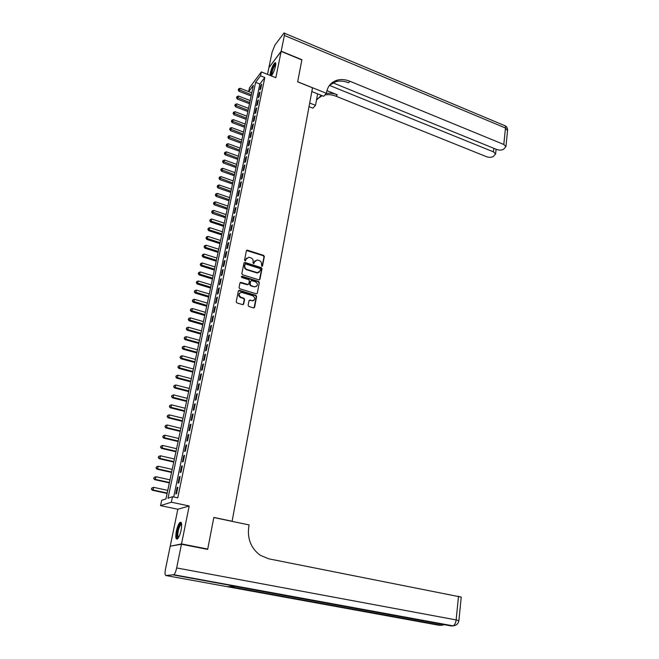 <?xml version="1.0" encoding="UTF-8"?>
<svg xmlns="http://www.w3.org/2000/svg" width="659" height="659" viewBox="0 0 659 659"><rect width="100%" height="100%" fill="white"/><g stroke="black" fill="none" stroke-linecap="round" stroke-linejoin="round"><path stroke-width="0.99" d="M261.804 266.277L262.546 265.857L264.341 256.54L263.616 255.379L247.232 250.115L246.408 250.749L244.538 260.124L245.206 260.972L246.046 259.308L248.74 257.265L250.857 257.842C252.57 258.575 253.344 259.819 253.18 261.59L252.941 262.801L253.608 263.649L254.44 261.985L257.125 259.951L259.209 260.519C260.915 261.244 261.681 262.488 261.524 264.251L261.804 266.277M262.15 266.285L263.987 256.845L263.262 255.684L246.499 250.502M245.428 260.948L246.046 259.308M253.822 263.625L254.44 261.985M181.11 530.124C182.09 524.276 181.719 521.697 179.998 522.398C178.564 523.79 177.353 526.714 176.357 531.162C175.352 537.027 175.722 539.622 177.46 538.938C178.894 537.538 180.113 534.597 181.11 530.124M271.277 75.884C273.032 73.75 274.449 70.48 275.528 66.065C275.997 63.528 275.816 62.416 274.984 62.737C273.172 64.442 271.632 67.811 270.363 72.828L270.108 75.414M249.184 300.38L251.936 300.628L249.992 300.051L249.036 300.718L248.138 305.315L248.88 306.501L253.624 307.918L254.588 307.251L256.639 296.55L255.906 295.372L239.464 290.347L238.36 290.973L236.21 301.731L236.952 302.926L242.718 304.639L243.69 303.972L244.596 299.367L243.855 298.181L241.07 297.341C238.311 295.051 238.492 293.403 241.622 292.39L252.875 295.784C255.618 298.09 255.428 299.73 252.306 300.71L252.957 300.916M251.936 300.628L253.847 300.413M171.142 546.031L181.522 543.922L207.733 549.062L213.829 517.422L232.108 521.253L312.523 87.82L297.654 81.856L301.871 59.936L281.154 51.41L275.833 77.704L261.335 71.913L260.519 75.818L264.811 77.523L177.757 497.85L172.493 496.721L171.348 502.199L160.549 505.626L161.677 500.329L165.969 498.896L253.377 85.349L248.69 91.609M181.522 543.922L189.191 505.988L171.348 502.199M258.896 279.861L259.967 279.251L261.985 268.79L261.261 267.628L245.033 262.471L243.945 263.065L241.845 273.584L242.578 274.762L258.896 279.861M259.325 282.596L257.29 293.173L256.367 293.832L239.785 288.766L239.044 287.579L239.958 283.016L240.873 282.357L247.899 284.499L248.814 283.84L249.399 280.833L248.665 279.655L241.738 277.505L241.993 276.245L258.6 281.426L259.325 282.596L257.29 293.173M207.733 549.062L206.72 549.211M281.154 51.41L268.888 67.688L267.513 74.376M260.7 88.874L261.672 84.187L260.849 85.266L259.877 89.945L260.7 88.874M259.069 96.733L260.05 92.013L259.226 93.076L258.246 97.787L259.069 96.733M257.422 104.641L258.41 99.888L257.587 100.942L256.606 105.687L257.422 104.641M255.766 112.607L256.763 107.821L255.939 108.859L254.951 113.636L255.766 112.607M254.102 120.622L255.107 115.803L254.283 116.832L253.287 121.643L254.102 120.622M252.422 128.694L253.435 123.851L252.611 124.856L251.606 129.699L252.422 128.694M250.733 136.825L251.746 131.94L250.931 132.937L249.918 137.813L250.733 136.825M249.036 145.013L250.058 140.095L249.234 141.075L248.212 145.985L249.036 145.013M247.323 153.259L248.352 148.3L247.529 149.272L246.507 154.214L247.323 153.259M245.593 161.554L246.631 156.57L245.815 157.526L244.777 162.501L245.593 161.554M243.855 169.915L244.901 164.89L244.085 165.829L243.039 170.846L243.855 169.915M242.108 178.334L243.155 173.276L242.347 174.198L241.293 179.248L242.108 178.334M240.346 186.81L241.4 181.711L240.593 182.625L239.53 187.708L240.346 186.81M238.566 195.344L239.637 190.212L238.822 191.11L237.759 196.225L238.566 195.344M236.787 203.944L237.858 198.779L237.051 199.652L235.971 204.809L236.787 203.944M234.983 212.602L236.062 207.396L235.255 208.26L234.176 213.45L234.983 212.602M233.171 221.325L234.258 216.078L233.451 216.926L232.363 222.157L233.171 221.325M231.342 230.106L232.446 224.826L231.638 225.658L230.535 230.922L231.342 230.106M229.505 238.953L230.609 233.632L229.802 234.447L228.698 239.752L229.505 238.953M227.652 247.866L228.764 242.512L227.965 243.303L226.853 248.649L227.652 247.866M225.79 256.837L226.91 251.441L226.103 252.224L224.983 257.603L225.79 256.837M223.912 265.882L225.04 260.445L224.233 261.211L223.104 266.631L223.912 265.882M222.017 274.984L223.154 269.515L222.355 270.256L221.218 275.717L222.017 274.984M220.106 284.161L221.251 278.65L220.452 279.375L219.307 284.877L220.106 284.161M218.187 293.403L219.34 287.851L218.541 288.56L217.388 294.095L218.187 293.403M216.251 302.712L217.412 297.118L216.622 297.81L215.46 303.387L216.251 302.712M214.307 312.094L215.477 306.46L214.677 307.127L213.508 312.753L214.307 312.094M212.338 321.543L213.516 315.867L212.725 316.518L211.547 322.177L212.338 321.543M210.361 331.065L211.547 325.34L210.756 325.974L209.57 331.683L210.361 331.065M208.368 340.654L209.562 334.887L208.771 335.497L207.577 341.255L208.368 340.654M206.358 350.316L207.569 344.509L206.778 345.102L205.567 350.893L206.358 350.316M204.331 360.053L205.55 354.204L204.76 354.773L203.549 360.613L204.331 360.053M202.297 369.864L203.516 363.974L202.733 364.518L201.514 370.399L202.297 369.864M200.237 379.749L201.473 373.81L200.69 374.337L199.455 380.268L200.237 379.749M198.17 389.716L199.413 383.727L198.631 384.238L197.387 390.21L198.17 389.716M196.085 399.749L197.338 393.72L196.555 394.206L195.303 400.227L196.085 399.749M193.977 409.865L195.245 403.786L194.463 404.255L193.202 410.318L193.977 409.865M191.86 420.063L193.136 413.934L192.362 414.379L191.085 420.491L191.86 420.063M189.726 430.335L191.011 424.157L190.237 424.577L188.952 430.739L189.726 430.335M187.576 440.69L188.869 434.462L188.095 434.858L186.802 441.069L187.576 440.69M185.401 451.118L186.711 444.85L185.937 445.22L184.635 451.481L185.401 451.118M183.218 461.638L184.528 455.32L183.762 455.666L182.452 461.967L183.218 461.638M181.011 472.239L182.337 465.872L181.571 466.193L180.253 472.544L181.011 472.239M178.795 482.923L180.129 476.498L179.363 476.803L178.037 483.204L178.795 482.923M264.811 77.523L259.868 84.031L173.696 496.977M177.139 487.495L175.796 493.945L176.554 493.69L177.897 487.223L177.139 487.495L177.815 487.635M189.191 505.988L177.839 509.25L170.286 545.866M177.839 509.25L160.549 505.626M248.665 91.601L249.464 87.845L261.335 71.913M260.519 75.818L255.618 82.35L168.012 498.212L172.493 496.721M259.868 84.031L255.618 82.35M260.849 85.266L261.409 85.481M259.226 93.076L259.786 93.298M257.587 100.942L258.147 101.156M255.939 108.859L256.499 109.073M254.283 116.832L254.844 117.047M252.611 124.856L253.18 125.07M250.931 132.937L251.499 133.151M249.234 141.075L249.81 141.29M247.529 149.272L248.105 149.478M245.815 157.526L246.392 157.732M244.085 165.829L244.662 166.035M242.347 174.198L242.924 174.404M240.593 182.625L241.169 182.823M238.822 191.11L239.406 191.308M237.051 199.652L237.635 199.858M235.255 208.26L235.848 208.458M233.451 216.926L234.044 217.124M231.638 225.658L232.232 225.856M229.802 234.447L230.403 234.645M227.965 243.303L228.558 243.501M226.103 252.224L226.704 252.413M224.233 261.211L224.843 261.401M222.355 270.256L222.956 270.445M220.452 279.375L221.062 279.564M218.541 288.56L219.159 288.741M216.622 297.81L217.231 297.992M214.677 307.127L215.295 307.308M212.725 316.518L213.343 316.699M210.756 325.974L211.382 326.147M208.771 335.497L209.397 335.678M206.778 345.102L207.404 345.275M204.76 354.773L205.394 354.946M202.733 364.518L203.367 364.691M200.69 374.337L201.333 374.51M198.631 384.238L199.273 384.403M196.555 394.206L197.198 394.37M194.463 404.255L195.113 404.412M192.362 414.379L193.005 414.536M190.237 424.577L190.888 424.742M188.095 434.858L188.754 435.014M185.937 445.22L186.596 445.377M183.762 455.666L184.429 455.822M181.571 466.193L182.238 466.341M179.363 476.803L180.039 476.951M255.082 260.717L254.094 262.29M246.672 258.073L245.708 259.613M259.498 279.844L261.631 269.086L260.906 267.925L244.052 262.801M260.544 269.366L260.033 268.551L245.782 264.028L245.024 264.448L244.769 265.734C244.596 267.513 245.379 268.773 247.109 269.498L257.521 272.702L260.297 270.651L260.544 269.366M259.251 272.266L257.175 272.999L246.763 269.795C245.041 269.07 244.258 267.818 244.423 266.038L244.687 264.745M248.344 284.433L247.38 284.746L240.082 282.711M258.979 282.876L258.246 281.706L241.268 276.533M254.605 286.583L255.066 286.681C258.089 285.66 258.246 284.029 255.535 281.797L251.573 280.577L250.675 281.228L250.082 284.235L250.815 285.413L254.259 286.871L256.549 286.36M254.259 286.871L250.469 285.701L249.736 284.523L250.329 281.517M239.695 293.016C238.163 294.795 238.509 296.328 240.733 297.613L241.07 297.341M243.196 304.59L244.25 299.647L243.517 298.461L240.733 297.613M254.077 307.868L256.293 296.83L255.56 295.644L238.492 290.66M251.796 92.812L240.156 88.29L238.97 91.271L251.128 95.992M238.525 89.525L238.69 88.751L238.212 89.945L238.525 89.525L251.392 94.748M238.69 88.751L240.156 88.29M238.97 91.271L238.212 89.945M271.533 75.604L271.146 74.796C270.8 71.93 274.688 62.786 275.791 63.898M275.767 64.467L275.651 64.516C273.526 67.004 272.216 70.365 271.739 74.591L271.879 75.167M275.676 63.033L275.635 63.05C273.93 63.734 270.454 72.704 270.783 75.546M178.161 538.164C177.32 538.37 176.942 537.274 177.016 534.869C177.938 527.818 179.446 524.062 181.53 523.592L181.554 523.617M181.62 524.103L181.085 524.309C179.322 526.393 178.202 529.844 177.716 534.671L178.432 537.744M181.126 522.43L180.813 522.62C178.638 525.198 177.255 529.482 176.645 535.462L177.23 539.095M281.195 51.188L301.913 59.714L297.67 81.774L326.403 93.306L326.633 92.013C327.935 85.827 331.502 81.864 337.326 80.134C341.329 79.121 345.522 79.492 349.913 81.263L503.814 144.469L505.461 128.003L284.383 35.438L281.195 51.188L269.029 67.498M309.697 103.035L315.521 105.325L317.613 93.858M315.521 105.325L312.943 108.167L309.03 106.634M326.403 93.306L323.701 96.288L311.831 91.543M329.451 85.39L493.459 151.867L495.601 153.951L493.402 156.43C491.499 157.509 489.242 157.616 486.63 156.743L335.999 96.222C332.202 94.715 328.503 94.286 324.92 94.945M326.221 93.512C329.805 92.861 333.512 93.29 337.317 94.805L326.938 90.621M284.383 35.438C284.729 33.584 284.589 32.777 283.98 33.008L274.951 45.051L272.109 52.077L268.938 67.465M332.919 82.82L496.754 149.511C499.398 150.4 501.705 150.285 503.665 149.173L505.955 146.578L503.814 144.469M317.399 98.776L322.235 95.703M329.591 85.2L335.958 81.642C339.953 80.629 344.146 80.999 348.529 82.754L349.913 81.263M316.468 100.127L321.32 95.341M181.447 544.26L170.22 546.187L165.508 569.03C164.783 573.025 164.915 575.192 165.895 575.521L173.877 574.739C174.973 573.651 175.904 571.386 176.661 567.943L181.447 544.26L207.676 549.4L213.804 517.529L249.102 524.926L248.773 526.755C247.199 538.848 251.021 548.362 260.264 555.29L268.814 558.84L461.226 597.103M176.661 567.943L456.143 619.921C455.723 623.027 454.71 625.004 453.095 625.852L451.044 625.918L235.016 586.419L227.948 586.642L439.52 625.358L165.895 575.521M250.165 100.555L238.476 96.049L237.281 99.039L249.489 103.727M236.836 97.293L237.001 96.511L236.523 97.713L236.836 97.293L249.753 102.499M237.001 96.511L238.476 96.049M237.281 99.039L236.523 97.713M248.517 108.34L236.779 103.858L235.584 106.849L247.842 111.511M235.131 105.11L235.304 104.328L234.826 105.522L235.131 105.11L248.097 110.3M235.304 104.328L236.779 103.858M235.584 106.849L234.826 105.522M246.853 116.182L235.074 111.725L233.879 114.715L246.186 119.353M233.426 112.986L233.591 112.195L233.113 113.389L233.426 112.986L246.441 118.15M233.591 112.195L235.074 111.725M233.879 114.715L233.113 113.389M245.189 124.081L233.36 119.641L232.166 122.632L244.522 127.253M231.696 120.91L231.869 120.119L231.391 121.314L231.696 120.91L244.769 126.058M231.869 120.119L233.36 119.641M232.166 122.632L231.391 121.314M243.509 132.031L231.63 127.615L230.436 130.606L242.841 135.194M229.966 128.892L230.139 128.093L229.662 129.288L229.966 128.892L243.089 134.024M230.139 128.093L231.63 127.615M230.436 130.606L229.662 129.288M241.82 140.029L229.892 135.639L228.689 138.629L241.145 143.201M228.22 136.924L228.393 136.116L227.915 137.319L228.22 136.924L241.392 142.039M228.393 136.116L229.892 135.639M228.689 138.629L227.915 137.319M240.115 148.086L228.138 143.72L226.935 146.71L239.448 151.257M226.457 145.013L226.638 144.206L226.152 145.4L226.457 145.013L239.687 150.112M226.638 144.206L228.138 143.72M226.935 146.71L226.152 145.4M238.401 156.199L226.375 151.858L225.172 154.849L237.734 159.363M224.686 153.16L224.867 152.344L224.381 153.539L224.686 153.16L237.973 158.234M224.867 152.344L226.375 151.858M225.172 154.849L224.381 153.539M236.672 164.363L224.595 160.055L223.393 163.045L236.004 167.526M222.907 161.364L223.088 160.541L222.602 161.735L222.907 161.364L236.243 166.414M223.088 160.541L224.595 160.055M223.393 163.045L222.602 161.735M234.933 172.592L222.808 168.3L221.605 171.291L234.266 175.755M221.111 169.618L221.292 168.795L220.806 169.989L221.111 169.618L234.497 174.651M221.292 168.795L222.808 168.3M221.605 171.291L220.806 169.989M233.187 180.871L221.004 176.612L219.801 179.602L232.52 184.034M219.299 177.938L219.48 177.098L219.002 178.301L219.299 177.938L232.742 182.947M219.48 177.098L221.004 176.612M219.801 179.602L219.002 178.301M231.424 189.207L219.192 184.973L217.981 187.963L230.757 192.37M217.478 186.308L217.668 185.467L217.182 186.662L217.478 186.308L230.979 191.299M217.668 185.467L219.192 184.973M217.981 187.963L217.182 186.662M229.645 197.601L217.371 193.4L216.152 196.39L228.978 200.764M215.65 194.743L215.831 193.894L215.345 195.089L215.65 194.743L229.2 199.71M215.831 193.894L217.371 193.4M216.152 196.39L215.345 195.089M227.866 206.061L215.526 201.885L214.315 204.867L227.198 209.216M213.804 203.236L213.986 202.379L213.5 203.573L213.804 203.236L227.413 208.178M213.986 202.379L215.526 201.885M214.315 204.867L213.5 203.573M226.062 214.57L213.673 210.427L212.462 213.409L225.394 217.725M211.943 211.786L212.132 210.929L211.646 212.124L211.943 211.786L225.609 216.712M212.132 210.929L213.673 210.427M212.462 213.409L211.646 212.124M224.249 223.146L211.811 219.027L210.592 222.017L223.582 226.301M210.073 220.394L210.262 219.529L209.776 220.724L223.796 225.304M210.262 219.529L211.811 219.027M210.592 222.017L209.776 220.724M222.429 231.779L209.933 227.693L208.714 230.675L221.762 234.933M208.186 229.068L208.376 228.195L207.89 229.39L221.968 233.953M208.376 228.195L209.933 227.693M208.714 230.675L207.89 229.39M220.584 240.477L208.038 236.416L206.819 239.406L219.925 243.624M206.283 237.8L206.481 236.927L205.987 238.121L220.122 242.66M206.481 236.927L208.038 236.416M206.819 239.406L205.987 238.121M218.739 249.234L206.135 245.206L204.908 248.188L218.071 252.381M204.372 246.598L204.57 245.716L204.076 246.911L218.269 251.433M204.57 245.716L206.135 245.206M204.908 248.188L204.076 246.911M216.869 258.056L204.216 254.061L202.988 257.043L216.21 261.195M202.445 255.461L202.642 254.572L202.148 255.766L216.407 260.272M202.642 254.572L204.216 254.061M202.988 257.043L202.148 255.766M214.991 266.936L202.28 262.974L201.053 265.956L214.332 270.075M200.509 264.383L200.707 263.493L200.212 264.687L214.521 269.169M200.707 263.493L202.28 262.974M201.053 265.956L200.212 264.687M213.104 275.882L200.336 271.953L199.109 274.935L212.437 279.021M198.557 273.378L198.754 272.472L198.26 273.666L212.626 278.131M198.754 272.472L200.336 271.953M199.109 274.935L198.26 273.666M211.201 284.894L198.375 280.998L197.148 283.98L210.534 288.032M196.588 282.431L196.786 281.517L196.291 282.711L210.723 287.159M196.786 281.517L198.375 280.998M197.148 283.98L196.291 282.711M209.282 293.972L196.398 290.108L195.904 292.398L195.171 293.082L208.615 297.102M194.603 291.55L194.8 290.635L194.306 291.822L208.796 296.253M194.8 290.635L196.398 290.108M195.171 293.082L194.306 291.822M207.346 303.115L194.413 299.285L193.911 301.591L193.178 302.259L206.687 306.246M192.609 300.735L192.807 299.812L192.313 301.006L206.86 305.414M192.807 299.812L194.413 299.285M193.178 302.259L192.313 301.006M205.402 312.325L192.403 308.527L191.901 310.85L191.168 311.501L204.743 315.455M190.591 309.985L190.797 309.063L190.303 310.249L204.916 314.64M190.797 309.063L192.403 308.527M191.168 311.501L190.303 310.249M203.442 321.608L190.385 317.844L189.883 320.183L189.149 320.809L202.783 324.722M188.565 319.31L188.771 318.371L188.276 319.566L202.947 323.931M188.771 318.371L190.385 317.844M189.149 320.809L188.276 319.566M201.465 330.95L188.35 327.218L187.84 329.574L187.115 330.192L200.806 334.064M186.53 328.701L186.728 327.762L186.233 328.948L187.84 329.574L200.97 333.297M186.728 327.762L188.35 327.218M187.115 330.192L186.233 328.948M199.479 340.365L186.308 336.675L185.789 339.047L185.064 339.64L198.82 343.479M184.471 338.166L184.677 337.21L184.182 338.405L185.789 339.047L198.977 342.729M184.677 337.21L186.308 336.675M185.064 339.64L184.182 338.405M197.469 349.847L184.24 346.197L183.721 348.586L182.996 349.163L196.81 352.96M182.395 347.697L182.609 346.733L182.106 347.927L183.721 348.586L196.967 352.227M182.609 346.733L184.24 346.197M182.996 349.163L182.106 347.927M195.451 359.402L182.164 355.786L181.637 358.191L180.912 358.751L194.792 362.508M180.311 357.293L180.517 356.33L180.022 357.516L181.637 358.191L194.949 361.799M180.517 356.33L182.164 355.786M180.912 358.751L180.022 357.516M193.417 369.024L180.064 365.448L179.536 367.879L178.82 368.414L192.766 372.129M178.21 366.972L178.416 366L177.922 367.187L179.536 367.879L192.906 371.445M178.416 366L180.064 365.448M178.82 368.414L177.922 367.187M191.365 378.727L177.955 375.185L177.428 377.632L176.703 378.142L190.715 381.825M176.085 376.717L176.299 375.737L175.805 376.923L177.428 377.632L190.855 381.157M176.299 375.737L177.955 375.185M176.703 378.142L175.805 376.923M189.306 388.497L175.829 384.996L175.294 387.459L174.577 387.953L188.647 391.586M173.951 386.536L174.165 385.548L173.671 386.734L175.294 387.459L188.787 390.952M174.165 385.548L175.829 384.996M174.577 387.953L173.671 386.734M187.222 398.341L173.688 394.881L173.144 397.361L172.436 397.838L186.571 401.43M171.801 396.43L172.015 395.441L171.521 396.619L173.144 397.361L186.703 400.812M172.015 395.441L173.688 394.881M172.436 397.838L171.521 396.619M185.13 408.259L171.529 404.84L170.986 407.344L170.269 407.789L184.471 411.34M169.635 406.405L169.849 405.4L169.355 406.587L170.986 407.344L184.602 410.746M169.849 405.4L171.529 404.84M170.269 407.789L169.355 406.587M183.013 418.251L169.347 414.873L168.803 417.402L168.094 417.822L182.362 421.332M167.452 416.447L167.666 415.442L167.164 416.62L168.803 417.402L182.485 420.763M167.666 415.442L169.347 414.873M168.094 417.822L167.164 416.62M180.887 428.325L167.155 424.989L166.603 427.534L165.903 427.938L180.237 431.398M165.252 426.571L165.467 425.557L164.964 426.735L166.603 427.534L180.352 430.854M165.467 425.557L167.155 424.989M165.903 427.938L164.964 426.735M178.737 438.466L164.948 435.179L164.396 437.741L163.687 438.12L178.095 441.538M163.028 436.777L163.251 435.756L162.748 436.933L164.396 437.741L178.202 441.019M163.251 435.756L164.948 435.179M163.687 438.12L162.748 436.933M176.579 448.697L162.724 445.451L162.163 448.029L161.463 448.392L175.928 451.761M160.796 447.057L161.018 446.028L160.516 447.197L162.163 448.029L176.035 451.267M161.018 446.028L162.724 445.451M161.463 448.392L160.516 447.197M174.404 459.002L160.475 455.797L159.915 458.4L159.214 458.738L173.754 462.058M158.547 457.42L158.77 456.374L158.267 457.552L159.915 458.4L173.852 461.588M158.77 456.374L160.475 455.797M159.214 458.738L158.267 457.552M172.205 469.381L158.218 466.226L157.649 468.854L156.949 469.159L171.562 472.437M156.274 467.857L156.504 466.811L155.994 467.981L157.649 468.854L171.653 471.992M156.504 466.811L158.218 466.226M156.949 469.159L155.994 467.981M169.997 479.843L155.936 476.745L155.367 479.381L154.667 479.67L169.355 482.89M153.984 478.385L154.214 477.322L153.712 478.5L155.367 479.381L169.437 482.479M154.214 477.322L155.936 476.745M154.667 479.67L153.712 478.5M167.765 490.395L153.638 487.339L153.061 489.999L152.369 490.263L167.122 493.434M151.677 488.986L151.916 487.924L151.405 489.093L153.061 489.999L167.205 493.039M151.916 487.924L153.638 487.339M152.369 490.263L151.405 489.093M337.317 94.805L335.999 96.222M493.459 151.867L493.83 148.316M284.49 33.222L504.135 125.391C505.148 125.375 505.585 126.24 505.461 128.003L507.529 130.721M455.418 625.35L452.354 625.984L173.408 574.953M458.886 620.704L456.143 619.921L458.516 596.214M442.65 624.386L440.772 625.424L443.812 624.798M181.645 524.424L181.085 524.309M335.958 81.642L337.326 80.134M495.601 153.951L496.095 149.239M505.955 146.578L507.587 130.153C507.628 128.151 506.771 126.676 505.025 125.721M173.877 574.739L453.095 625.852C456.325 625.572 458.26 623.826 458.895 620.613L461.242 596.988M229.233 586.601L441.472 625.3L444.125 624.65"/></g></svg>
